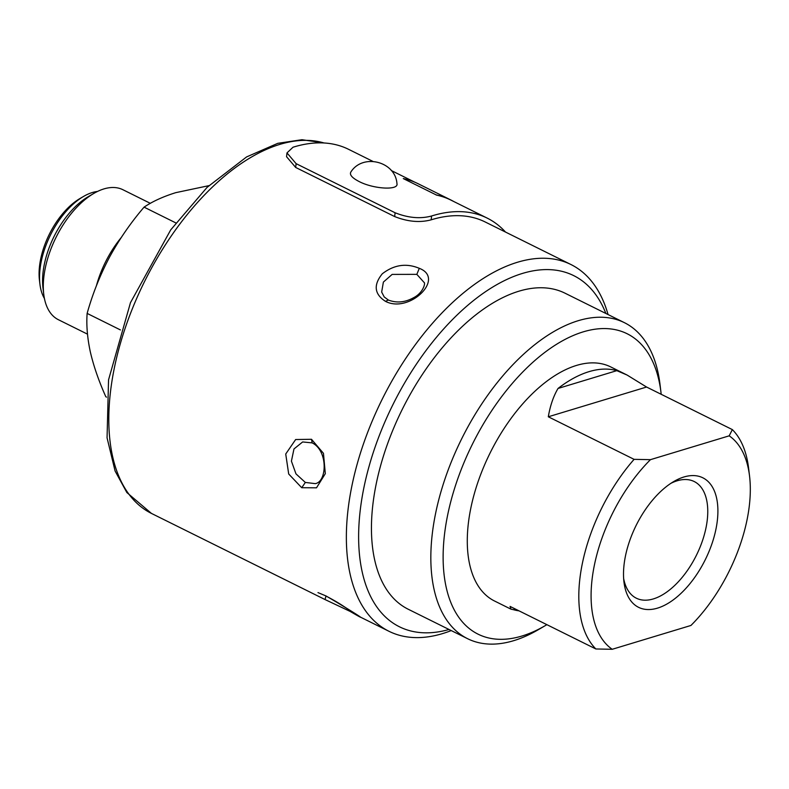 <?xml version="1.0" encoding="UTF-8"?>
<svg xmlns="http://www.w3.org/2000/svg" width="789" height="789" viewBox="0 0 789 789"><rect width="100%" height="100%" fill="white"/><g stroke="black" fill="none" stroke-linecap="round" stroke-linejoin="round"><path stroke-width="1.18" d="M97.53 191.441A63.159 33.71 116.4 0 0 83.486 196.471L79.995 198.512A58.8 31.382 116.4 0 0 40.614 259.325A58.8 31.382 116.4 0 0 39.45 280.233L39.933 284.237A63.159 33.71 116.4 0 0 44.421 298.469M83.486 196.471A63.159 33.71 116.4 0 0 41.186 261.79A63.159 33.71 116.4 0 0 39.933 284.237M150.354 203.345L122.916 189.725A72.558 38.73 116.4 0 0 93.792 193.443L88.21 196.708A65.595 35.012 116.4 0 0 44.283 264.552A65.595 35.012 116.4 0 0 42.971 287.867L43.75 294.277A72.558 38.73 116.4 0 0 58.406 319.723L87.49 334.151M93.792 193.443A72.558 38.73 116.4 0 0 45.19 268.487A72.558 38.73 116.4 0 0 43.75 294.277M121.19 237.597A72.558 38.73 116.4 0 0 96.406 285.786M106.545 397.123L105.834 396.768C98.842 381.156 93.684 366.254 90.36 352.052C87.342 337.998 86.267 325.117 87.135 313.411C92.54 294.041 99.986 275.322 109.484 257.234C119.277 239.304 130.816 222.606 144.071 207.142C152.543 201.442 163.106 196.609 175.769 192.654L208.888 185.662M144.071 207.142L175.829 222.902M87.135 313.411L120.421 329.93M623.645 578.505A65.112 34.755 116.4 0 0 636.319 598.19A65.112 34.755 116.4 0 0 653.351 598.92A65.112 34.755 116.4 0 0 702.22 541.451A65.112 34.755 116.4 0 0 694.202 481.527A65.112 34.755 116.4 0 0 670.867 483.341M625.401 556.275A72.302 38.592 -63.6 0 1 673.826 481.497A72.302 38.592 -63.6 0 1 717.901 510.887A72.302 38.592 -63.6 0 1 674.033 599.305A72.302 38.592 -63.6 0 1 623.961 581.976A72.302 38.592 -63.6 0 1 625.401 556.275M616.82 370.652L627.117 375.061L646.566 387.034L732.35 429.601L729.184 435.834A121.95 65.083 -63.6 0 1 749.55 476.083A121.95 65.083 -63.6 0 1 690.947 625.46L612.225 649.288A121.95 65.083 -63.6 0 1 650.461 459.662L634.09 459.346L548.306 416.779C550.209 405.625 553.454 396.186 558.03 388.454A130.668 69.738 -63.6 0 1 616.82 370.652L558.03 388.454M729.184 435.834L650.461 459.662M515.444 609.069L513.422 609.68L510.956 609.157L510.069 606.406L595.863 648.972A130.668 69.738 -63.6 0 1 582.223 564.076A130.668 69.738 -63.6 0 1 634.09 459.346M595.863 648.972L612.225 649.288M732.35 429.601A130.668 69.738 -63.6 0 1 748.583 468.055L749.55 476.083M519.044 610.854A130.668 69.738 -63.6 0 1 513.422 609.68M548.306 416.779L646.566 387.034M510.956 609.157L494.506 600.991A130.668 69.738 -63.6 0 1 470.698 508.737A130.668 69.738 -63.6 0 1 610.666 366.895L627.117 375.061M359.074 181.509C352.072 177.89 349.34 174.714 350.868 172.002C362.822 153.046 395.555 161.479 396.956 183.689C398.77 190.524 373.483 189.084 359.074 181.509M546.876 624.661A167.692 89.492 -63.6 0 1 545.357 625.569A167.692 89.492 -63.6 0 1 443.122 557.399A167.692 89.492 -63.6 0 1 544.874 352.348A167.692 89.492 -63.6 0 1 660.995 392.527A167.692 89.492 -63.6 0 1 661.202 394.293M545.357 625.569L538.384 629.652A176.401 94.147 -63.6 0 1 467.571 638.686A176.401 94.147 -63.6 0 1 435.449 514.132A176.401 94.147 -63.6 0 1 624.395 322.662A176.401 94.147 -63.6 0 1 660.028 384.509L660.995 392.527M403.287 178.58L436.287 194.952L403.287 178.58A209.154 111.624 -63.6 0 1 417.894 183.62L450.884 199.992A209.154 111.624 -63.6 0 1 453.734 201.501M436.287 194.952A209.154 111.624 -63.6 0 1 450.884 199.992M467.571 638.686L408.179 609.216A176.401 94.147 -63.6 0 1 376.057 484.663A176.401 94.147 -63.6 0 1 565.003 293.183L624.395 322.662M451.239 630.579A204.706 109.257 -63.6 0 1 388.997 631.299A204.706 109.257 -63.6 0 1 351.716 486.764A204.706 109.257 -63.6 0 1 570.989 264.552L485.205 221.985A204.706 109.257 116.4 0 0 431.159 219.825C419.955 222.833 407.795 221.748 394.668 216.571L395.102 212.764C408.219 217.951 420.389 219.026 431.593 215.989A209.065 111.574 -63.6 0 1 487.138 218.08L450.844 200.071A209.065 111.574 116.4 0 0 436.248 195.031M372.803 161.341L348.57 149.318A209.065 111.574 116.4 0 0 293.015 147.227L286.989 152.898L296.112 163.648L395.102 212.764M449.03 629.484A195.997 104.602 -63.6 0 1 392.892 404.698A195.997 104.602 -63.6 0 1 605.853 313.45M487.138 218.08A209.065 111.574 -63.6 0 1 505.502 232.055M312.178 442.885L312.168 442.885C328.086 450.598 327.188 481.734 315.275 483.637L305.343 482.444L295.974 473.873L291.417 461.151L293.972 448.951L302.651 441.948L312.168 442.885L311.497 439.286L323.46 453.33L325.315 473.656L316.507 487.809L301.733 487.72L288.695 474.002L285.726 454.01L295.648 439.532L311.497 439.286M385.426 301.319C374.331 294.129 373.286 284.947 382.29 273.793C394.036 264.729 406.365 262.915 419.294 268.329C445.736 278.409 409.313 313.894 385.426 301.319L388.395 300.057L384.223 296.95L381.659 292.068L383.385 282.077L392.153 274.404L416.839 274.355L424.166 282.541M570.989 264.552A204.706 109.257 -63.6 0 1 608.063 314.555M394.668 216.571L295.688 167.455L286.555 156.705L286.989 152.898M349.813 611.258L325.038 599.561L326.015 595.961C349.665 609.67 375.594 626.288 350.119 611.406L356.687 614.848M431.593 215.989L431.159 219.825M324.042 142.977A204.706 109.257 116.4 0 0 114.158 368.877A204.706 109.257 116.4 0 0 151.419 513.402L325.117 599.591M295.688 167.455L296.112 163.648M301.733 487.72L305.343 482.444M326.015 595.961L317.977 592.598M349.083 609.858L349.961 611.337L325.038 599.561M388.395 300.057L388.395 300.057C396.739 303.213 405.161 302.424 413.663 297.68C423.279 292.808 425.587 282.926 424.157 282.531M416.839 274.355L419.294 268.329M391.226 170.483L414.965 182.269M324.378 142.996L301.95 139.712L277.777 143.332L246.602 156.922L207.122 187.328L170.71 229.885L130.471 302.67L108.547 379.854L107.057 437.826L115.095 471.033L126.842 492.523L151.439 513.412M388.997 631.299L360.504 617.156L349.912 610.4C343.442 606.346 340.503 603.713 326.37 596.228"/></g></svg>
